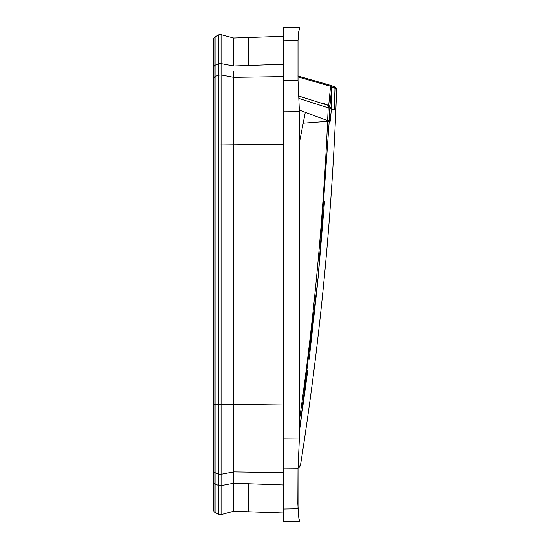 <?xml version="1.0" encoding="UTF-8"?>
<svg xmlns="http://www.w3.org/2000/svg" width="550" height="550" viewBox="0 0 550 550"><rect width="100%" height="100%" fill="white"/><g stroke="black" fill="none" stroke-linecap="round" stroke-linejoin="round"><path stroke-width="0.82" d="M298.959 98.45L328.206 107.841L327.649 120.663L305.312 112.31L303.201 123.193L327.621 121.33L330.089 121.571L330.192 121.034L330.089 121.571L327.621 121.33L327.649 120.663L299.393 110.096L299.592 141.756M299.399 438.047L283.429 438.164L283.429 468.896L298.024 468.793L299.399 438.047C300.087 328.192 299.248 222.324 299.399 111.189L283.429 111.073L283.429 80.341L298.024 80.444L298.024 40.487L283.429 40.233L283.429 27.5L283.429 521.737L283.429 509.004L298.024 508.75L298.024 468.793L297.853 503.938L298.856 518.251M298.024 468.793L298.114 467.314L298.739 467.204M299.207 28.421L299.399 27.782L283.429 27.5M283.429 512.985L233.647 511.246L221.066 514.621L233.647 511.246L233.647 71.417M283.429 36.252L233.647 37.991L233.647 66L221.066 63.614L218.405 63.862L215.071 65.23L213.317 67.375L213.317 144.959L213.324 39.793M299.207 520.816L299.441 521.455L283.429 521.737L299.399 521.455M220.784 34.554L233.647 37.991L248.373 37.476L248.373 65.484L233.654 66M299.778 27.789L298.698 31.797L298.024 40.487L299.221 28.373M283.429 484.976L233.647 483.237L221.066 485.623L221.066 514.621A3.506 3.506 0 0 1 218.405 514.271L215.071 512.346A3.506 3.506 0 0 1 213.317 509.307L213.317 144.959L215.071 144.959L215.071 404.277L213.317 404.277M218.659 34.836L214.954 36.967M215.071 36.891A3.506 3.506 0 0 0 213.317 39.93A3.506 3.506 0 0 1 215.071 36.891L215.071 144.959L218.405 144.959L218.405 75.199L215.071 76.56L213.317 78.705M298.024 80.444L299.399 111.189M221.066 34.616A3.506 3.506 0 0 0 218.405 34.966L218.405 75.199L221.066 74.951L221.066 34.616M298.024 508.75L299.221 520.864M307.828 369.992L299.434 431.303L318.202 276.904L329.223 121.248L330.089 121.571L330.192 121.034L329.801 107.903L330.089 121.571L331.382 109.539L334.517 109.835L331.382 109.539L331.801 87.127L336.683 88.969L335.871 109.966L334.517 109.835L335.211 88.406M335.754 109.959L335.871 109.966A3119.806 3119.806 0 0 1 300.403 465.706L298.189 466.098M324.534 201.396L318.361 275.289M317.398 285.168L309.169 359.294M298.843 96.058L328.714 105.538L328.206 107.841L329.801 107.903L329.876 106.672L331.382 109.539L330.192 121.034L331.382 109.539L329.876 106.672A1.753 1.155 5.5 0 0 328.79 105.559M303.201 123.193L299.537 142.051L303.201 123.193M329.223 121.248L329.876 106.672L328.714 105.538L323.551 103.373M305.312 112.31L299.393 110.096M299.509 419.698A3083.073 3071.337 -84.5 0 0 327.621 121.33L327.649 120.663L329.244 120.725M331.382 109.539L331.719 87.56L329.876 106.672M331.719 87.56A1.753 1.286 -174.5 0 0 330.564 86.316L330.653 85.415L331.719 87.56M297.859 76.869L330.564 86.316L330.653 85.415L335.555 87.271L336.683 88.969M335.349 87.189L334.943 87.031M333.877 86.625L332.289 86.02M297.839 75.934L330.653 85.415M283.429 472.622L233.647 471.907L221.066 474.286A3.506 2.482 180 0 1 218.405 474.038L215.071 472.677A3.506 2.482 180 0 1 213.317 470.532M283.429 144.238L218.405 144.959L218.405 404.277L215.071 404.277L215.071 484.007A3.506 2.482 180 0 1 213.317 481.862M283.429 404.999L221.066 404.277L221.066 485.623A3.506 2.482 180 0 1 218.405 485.375L218.405 404.277L221.066 404.277L221.066 74.951L233.647 77.33L283.429 76.615M283.429 64.261L248.373 65.484M248.373 483.752L248.373 511.761M221.066 514.621A3.506 3.506 0 0 1 218.405 514.271L218.405 485.375L215.071 484.007L215.071 512.346M334.304 109.821L334.984 88.316L333.857 86.618M328.714 105.538L330.564 86.316M299.729 521.455L298.732 517.777M300.403 465.706L299.42 467.019L298.114 467.383L298.891 467.17"/></g></svg>
